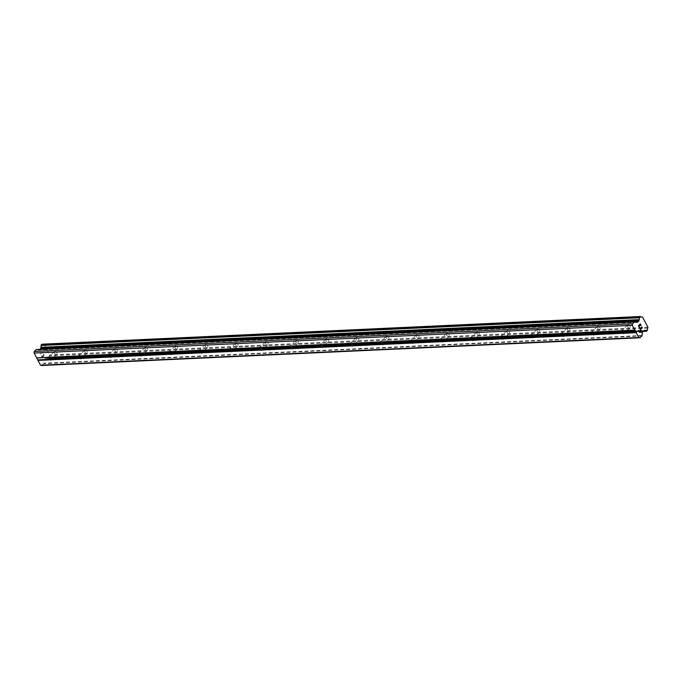 <?xml version="1.0" encoding="UTF-8"?>
<svg xmlns="http://www.w3.org/2000/svg" width="682" height="682" viewBox="0 0 682 682"><rect width="100%" height="100%" fill="white"/><g stroke="black" fill="none" stroke-linecap="round" stroke-linejoin="round"><path stroke-width="0.51" stroke-dasharray="3.41 2.56" d="M627.994 324.922A1.85 1.057 -133.7 0 0 627.517 325.109A1.85 1.057 -133.7 0 0 627.755 326.857A1.85 1.057 -133.7 0 0 629.597 327.974A1.85 1.057 -133.7 0 0 630.074 327.786A1.85 1.057 -133.7 0 0 629.836 326.039A1.85 1.057 -133.7 0 0 627.994 324.922M597.833 326.32A1.85 1.057 -133.7 0 0 597.355 326.507A1.85 1.057 -133.7 0 0 597.594 328.255A1.85 1.057 -133.7 0 0 599.435 329.372A1.85 1.057 -133.7 0 0 599.913 329.184A1.85 1.057 -133.7 0 0 599.674 327.437A1.85 1.057 -133.7 0 0 597.833 326.32M567.663 327.718A1.85 1.057 -133.7 0 0 567.185 327.906A1.85 1.057 -133.7 0 0 567.433 329.645A1.85 1.057 -133.7 0 0 569.274 330.77A1.85 1.057 -133.7 0 0 569.751 330.582A1.85 1.057 -133.7 0 0 569.504 328.835A1.85 1.057 -133.7 0 0 567.663 327.718M537.501 329.116A1.85 1.057 -133.7 0 0 537.024 329.304A1.85 1.057 -133.7 0 0 537.263 331.043A1.85 1.057 -133.7 0 0 539.104 332.168A1.85 1.057 -133.7 0 0 539.581 331.981A1.85 1.057 -133.7 0 0 539.343 330.233A1.85 1.057 -133.7 0 0 537.501 329.116M507.34 330.514A1.85 1.057 -133.7 0 0 506.862 330.702A1.85 1.057 -133.7 0 0 507.101 332.441A1.85 1.057 -133.7 0 0 508.942 333.558A1.85 1.057 -133.7 0 0 509.42 333.379A1.85 1.057 -133.7 0 0 509.181 331.631A1.85 1.057 -133.7 0 0 507.34 330.514M477.17 331.912A1.85 1.057 -133.7 0 0 476.692 332.091A1.85 1.057 -133.7 0 0 476.94 333.839A1.85 1.057 -133.7 0 0 478.781 334.956A1.85 1.057 -133.7 0 0 479.258 334.777A1.85 1.057 -133.7 0 0 479.011 333.029A1.85 1.057 -133.7 0 0 477.17 331.912M447.008 333.302A1.85 1.057 -133.7 0 0 446.531 333.489A1.85 1.057 -133.7 0 0 446.77 335.237A1.85 1.057 -133.7 0 0 448.611 336.354A1.85 1.057 -133.7 0 0 449.088 336.166A1.85 1.057 -133.7 0 0 448.85 334.427A1.85 1.057 -133.7 0 0 447.008 333.302M416.847 334.7A1.85 1.057 -133.7 0 0 416.37 334.888A1.85 1.057 -133.7 0 0 416.608 336.635A1.85 1.057 -133.7 0 0 418.45 337.752A1.85 1.057 -133.7 0 0 418.927 337.564A1.85 1.057 -133.7 0 0 418.688 335.825A1.85 1.057 -133.7 0 0 416.847 334.7M386.677 336.098A1.85 1.057 -133.7 0 0 386.2 336.286A1.85 1.057 -133.7 0 0 386.447 338.033A1.85 1.057 -133.7 0 0 388.288 339.15A1.85 1.057 -133.7 0 0 388.766 338.963A1.85 1.057 -133.7 0 0 388.518 337.215A1.85 1.057 -133.7 0 0 386.677 336.098M356.516 337.496A1.85 1.057 -133.7 0 0 356.038 337.684A1.85 1.057 -133.7 0 0 356.277 339.431A1.85 1.057 -133.7 0 0 358.127 340.548A1.85 1.057 -133.7 0 0 358.596 340.361A1.85 1.057 -133.7 0 0 358.357 338.613A1.85 1.057 -133.7 0 0 356.516 337.496M326.354 338.894A1.85 1.057 -133.7 0 0 325.877 339.082A1.85 1.057 -133.7 0 0 326.115 340.821A1.85 1.057 -133.7 0 0 327.957 341.946A1.85 1.057 -133.7 0 0 328.434 341.759A1.85 1.057 -133.7 0 0 328.195 340.011A1.85 1.057 -133.7 0 0 326.354 338.894M296.184 340.292A1.85 1.057 -133.7 0 0 295.707 340.48A1.85 1.057 -133.7 0 0 295.954 342.219A1.85 1.057 -133.7 0 0 297.795 343.344A1.85 1.057 -133.7 0 0 298.273 343.157A1.85 1.057 -133.7 0 0 298.025 341.409A1.85 1.057 -133.7 0 0 296.184 340.292M266.023 341.691A1.85 1.057 -133.7 0 0 265.545 341.878A1.85 1.057 -133.7 0 0 265.784 343.617A1.85 1.057 -133.7 0 0 267.634 344.734A1.85 1.057 -133.7 0 0 268.103 344.555A1.85 1.057 -133.7 0 0 267.864 342.807A1.85 1.057 -133.7 0 0 266.023 341.691M235.861 343.089A1.85 1.057 -133.7 0 0 235.384 343.268A1.85 1.057 -133.7 0 0 235.622 345.015A1.85 1.057 -133.7 0 0 237.464 346.132A1.85 1.057 -133.7 0 0 237.941 345.953A1.85 1.057 -133.7 0 0 237.703 344.205A1.85 1.057 -133.7 0 0 235.861 343.089M205.691 344.478A1.85 1.057 -133.7 0 0 205.214 344.666A1.85 1.057 -133.7 0 0 205.461 346.413A1.85 1.057 -133.7 0 0 207.302 347.53A1.85 1.057 -133.7 0 0 207.78 347.343A1.85 1.057 -133.7 0 0 207.533 345.603A1.85 1.057 -133.7 0 0 205.691 344.478M175.53 345.876A1.85 1.057 -133.7 0 0 175.052 346.064A1.85 1.057 -133.7 0 0 175.291 347.811A1.85 1.057 -133.7 0 0 177.141 348.928A1.85 1.057 -133.7 0 0 177.61 348.741A1.85 1.057 -133.7 0 0 177.371 347.002A1.85 1.057 -133.7 0 0 175.53 345.876M145.368 347.274A1.85 1.057 -133.7 0 0 144.891 347.462A1.85 1.057 -133.7 0 0 145.13 349.21A1.85 1.057 -133.7 0 0 146.971 350.326A1.85 1.057 -133.7 0 0 147.448 350.139A1.85 1.057 -133.7 0 0 147.21 348.391A1.85 1.057 -133.7 0 0 145.368 347.274M115.198 348.673A1.85 1.057 -133.7 0 0 114.721 348.86A1.85 1.057 -133.7 0 0 114.968 350.608A1.85 1.057 -133.7 0 0 116.81 351.724A1.85 1.057 -133.7 0 0 117.287 351.537A1.85 1.057 -133.7 0 0 117.04 349.789A1.85 1.057 -133.7 0 0 115.198 348.673M85.037 350.071A1.85 1.057 -133.7 0 0 84.559 350.258A1.85 1.057 -133.7 0 0 84.798 351.997A1.85 1.057 -133.7 0 0 86.648 353.123A1.85 1.057 -133.7 0 0 87.117 352.935A1.85 1.057 -133.7 0 0 86.878 351.187A1.85 1.057 -133.7 0 0 85.037 350.071M54.875 351.469A1.85 1.057 -133.7 0 0 54.398 351.656A1.85 1.057 -133.7 0 0 54.637 353.395A1.85 1.057 -133.7 0 0 56.478 354.521A1.85 1.057 -133.7 0 0 56.956 354.333A1.85 1.057 -133.7 0 0 56.717 352.585A1.85 1.057 -133.7 0 0 54.875 351.469M639.776 325.8L639.384 325.058M639.213 327.258L638.403 325.732L640.304 323.916M640.986 325.561L640.27 324.214M641.66 328.605L640.006 328.4M640.637 329.96L639.682 328.153M641.609 326.993L642.103 327.931L641.591 328.409M43.904 355.51L43.145 356.234L43.912 355.51L43.196 354.163L43.904 355.51M43.145 356.234L42.761 355.501L43.154 356.234M42.634 355.62L43.017 356.354L42.634 355.62M43.017 356.354L42.267 357.078L43.026 356.354M42.267 357.078L41.551 355.731L42.267 357.078M41.423 355.851L42.233 357.377L44.125 355.569L43.316 354.035L44.125 355.569L42.233 357.377L41.431 355.851M42.275 352.833L42.352 352.21L42.284 352.833M42.327 352.168L40.434 353.984L42.335 352.168M40.434 353.984L42.173 352.577L40.443 353.984M39.923 349.355L39.283 349.968A0.742 0.546 -92.7 0 1 38.883 350.088L36.589 349.525M41.679 365.492L43.58 363.677A0.742 0.546 87.3 0 0 43.793 363.199L44.16 360.096A0.742 0.546 -92.7 0 1 44.373 359.627L45.609 358.442A0.742 0.546 -92.7 0 1 46.018 358.323L46.734 358.493A1.782 1.304 -92.7 0 1 47.177 358.357A1.782 1.304 -92.7 0 1 48.124 358.834L49.292 357.7A1.782 1.304 -92.7 0 1 49.53 355.799L49.641 354.938L44.304 344.811L43.665 344.674A1.782 1.304 -92.7 0 1 43.196 344.819A1.782 1.304 -92.7 0 1 42.25 344.35L41.994 344.222M643.799 330.804L46.572 358.459M46.691 358.493L643.757 330.838L46.734 358.493M647.576 330.199L49.317 357.905M647.55 329.994L49.292 357.7M647.789 328.093L49.53 355.799M647.815 327.999L49.556 355.706M647.9 327.232L49.641 354.938M642.563 317.104L44.304 344.811M43.665 344.674L640.969 317.011L43.733 344.674M640.509 316.644L42.25 344.35M640.372 316.542L42.122 344.257M641.839 335.962L43.58 363.677M642.052 335.493L43.793 363.199M642.418 332.39L44.16 360.096M642.632 331.921L44.373 359.627M643.868 330.736L45.609 358.442M644.038 330.625L46.018 358.323M643.314 331.273L48.124 358.834M643.203 331.375L48.26 358.928M48.431 358.962L643.152 331.418L48.371 358.962M646.834 331.188L48.575 358.903M647.448 330.6L49.189 358.314M647.559 330.369L49.3 358.076M636.792 322.296L39.283 349.968M637.141 322.381L38.883 350.088M627.517 325.109L621.72 330.651M597.355 326.507L591.558 332.049M567.185 327.906L561.388 333.447M537.024 329.304L531.227 334.845M506.862 330.702L501.065 336.243M476.692 332.091L470.895 337.641M446.531 333.489L440.734 339.039M416.37 334.888L410.573 340.437M386.2 336.286L380.403 341.827M356.038 337.684L350.241 343.225M325.877 339.082L320.08 344.623M295.707 340.48L289.91 346.021M265.545 341.878L259.748 347.419M235.384 343.268L229.587 348.817M205.214 344.666L199.417 350.216M175.052 346.064L169.255 351.614M144.891 347.462L139.094 353.003M114.721 348.86L108.924 354.401M84.559 350.258L78.762 355.799M54.398 351.656L48.601 357.197M56.956 354.333L51.159 359.874M87.117 352.935L81.32 358.476M117.287 351.537L111.49 357.078M147.448 350.139L141.651 355.689M177.61 348.741L171.813 354.29M207.78 347.343L201.983 352.892M237.941 345.953L232.144 351.494M268.103 344.555L262.306 350.096M298.273 343.157L292.476 348.698M328.434 341.759L322.637 347.3M358.596 340.361L352.799 345.902M388.766 338.963L382.969 344.512M418.927 337.564L413.13 343.114M449.088 336.166L443.291 341.716M479.258 334.777L473.461 340.318M509.42 333.379L503.623 338.92M539.581 331.981L533.784 337.522M569.751 330.582L563.954 336.124M599.913 329.184L594.116 334.726M630.074 327.786L624.277 333.336M644.158 330.608L45.899 358.314M645.436 330.651L47.177 358.357M640.961 317.011L43.708 344.674M641.455 317.113L43.196 344.819M637.252 322.39L38.993 350.096"/><path stroke-width="1.02" d="M623.8 333.515A1.85 1.057 46.3 0 1 622.998 333.31L622.768 332.782A1.85 1.057 46.3 0 1 621.745 330.855L621.643 330.736A1.85 1.057 46.3 0 1 621.72 330.651A1.85 1.057 46.3 0 1 622.197 330.472A1.85 1.057 46.3 0 1 622.998 330.676L623.698 330.761A1.85 1.057 46.3 0 1 624.712 332.688L624.354 333.251A1.85 1.057 46.3 0 1 624.277 333.336A1.85 1.057 46.3 0 1 623.8 333.515M593.638 334.913A1.85 1.057 46.3 0 1 592.837 334.709L592.598 334.18A1.85 1.057 46.3 0 1 591.584 332.253L591.482 332.134A1.85 1.057 46.3 0 1 591.558 332.049A1.85 1.057 46.3 0 1 592.027 331.861A1.85 1.057 46.3 0 1 592.837 332.074L593.528 332.16A1.85 1.057 46.3 0 1 594.551 334.086L594.192 334.64A1.85 1.057 46.3 0 1 594.116 334.726A1.85 1.057 46.3 0 1 593.638 334.913M563.477 336.311A1.85 1.057 46.3 0 1 562.676 336.107L562.437 335.578A1.85 1.057 46.3 0 1 561.422 333.643L561.32 333.532A1.85 1.057 46.3 0 1 561.388 333.447A1.85 1.057 46.3 0 1 561.866 333.259A1.85 1.057 46.3 0 1 562.667 333.472L563.366 333.558A1.85 1.057 46.3 0 1 564.381 335.484L564.023 336.038A1.85 1.057 46.3 0 1 563.954 336.124A1.85 1.057 46.3 0 1 563.477 336.311M533.307 337.709A1.85 1.057 46.3 0 1 532.506 337.505L532.275 336.976A1.85 1.057 46.3 0 1 531.252 335.041L531.15 334.93A1.85 1.057 46.3 0 1 531.227 334.845A1.85 1.057 46.3 0 1 531.704 334.657A1.85 1.057 46.3 0 1 532.506 334.871L533.205 334.956A1.85 1.057 46.3 0 1 534.219 336.882L533.861 337.437A1.85 1.057 46.3 0 1 533.784 337.522A1.85 1.057 46.3 0 1 533.307 337.709M503.146 339.107A1.85 1.057 46.3 0 1 502.344 338.894L502.105 338.366A1.85 1.057 46.3 0 1 501.091 336.439L500.989 336.328A1.85 1.057 46.3 0 1 501.065 336.243A1.85 1.057 46.3 0 1 501.534 336.055A1.85 1.057 46.3 0 1 502.344 336.269L503.035 336.354A1.85 1.057 46.3 0 1 504.058 338.281L503.7 338.835A1.85 1.057 46.3 0 1 503.623 338.92A1.85 1.057 46.3 0 1 503.146 339.107M472.984 340.506A1.85 1.057 46.3 0 1 472.183 340.292L471.944 339.764A1.85 1.057 46.3 0 1 470.93 337.837L470.827 337.726A1.85 1.057 46.3 0 1 470.895 337.641A1.85 1.057 46.3 0 1 471.373 337.454A1.85 1.057 46.3 0 1 472.174 337.658L472.873 337.752A1.85 1.057 46.3 0 1 473.888 339.679L473.53 340.233A1.85 1.057 46.3 0 1 473.461 340.318A1.85 1.057 46.3 0 1 472.984 340.506M442.814 341.904A1.85 1.057 46.3 0 1 442.013 341.691L441.783 341.162A1.85 1.057 46.3 0 1 440.76 339.235L440.657 339.125A1.85 1.057 46.3 0 1 440.734 339.039A1.85 1.057 46.3 0 1 441.211 338.852A1.85 1.057 46.3 0 1 442.013 339.056L442.712 339.142A1.85 1.057 46.3 0 1 443.726 341.077L443.368 341.631A1.85 1.057 46.3 0 1 443.291 341.716A1.85 1.057 46.3 0 1 442.814 341.904M412.653 343.293A1.85 1.057 46.3 0 1 411.851 343.089L411.613 342.56A1.85 1.057 46.3 0 1 410.598 340.633L410.496 340.523A1.85 1.057 46.3 0 1 410.573 340.437A1.85 1.057 46.3 0 1 411.041 340.25A1.85 1.057 46.3 0 1 411.851 340.454L412.542 340.54A1.85 1.057 46.3 0 1 413.565 342.475L413.207 343.029A1.85 1.057 46.3 0 1 413.13 343.114A1.85 1.057 46.3 0 1 412.653 343.293M382.491 344.691A1.85 1.057 46.3 0 1 381.69 344.487L381.451 343.958A1.85 1.057 46.3 0 1 380.437 342.032L380.334 341.912A1.85 1.057 46.3 0 1 380.403 341.827A1.85 1.057 46.3 0 1 380.88 341.648A1.85 1.057 46.3 0 1 381.681 341.853L382.38 341.938A1.85 1.057 46.3 0 1 383.395 343.864L383.037 344.427A1.85 1.057 46.3 0 1 382.969 344.512A1.85 1.057 46.3 0 1 382.491 344.691M352.321 346.089A1.85 1.057 46.3 0 1 351.52 345.885L351.29 345.356A1.85 1.057 46.3 0 1 350.267 343.43L350.164 343.31A1.85 1.057 46.3 0 1 350.241 343.225A1.85 1.057 46.3 0 1 350.719 343.037A1.85 1.057 46.3 0 1 351.52 343.251L352.219 343.336A1.85 1.057 46.3 0 1 353.233 345.262L352.875 345.817A1.85 1.057 46.3 0 1 352.799 345.902A1.85 1.057 46.3 0 1 352.321 346.089M322.16 347.488A1.85 1.057 46.3 0 1 321.358 347.283L321.12 346.754A1.85 1.057 46.3 0 1 320.105 344.819L320.003 344.708A1.85 1.057 46.3 0 1 320.08 344.623A1.85 1.057 46.3 0 1 320.549 344.436A1.85 1.057 46.3 0 1 321.358 344.649L322.049 344.734A1.85 1.057 46.3 0 1 323.072 346.661L322.714 347.215A1.85 1.057 46.3 0 1 322.637 347.3A1.85 1.057 46.3 0 1 322.16 347.488M291.998 348.886A1.85 1.057 46.3 0 1 291.197 348.681L290.958 348.152A1.85 1.057 46.3 0 1 289.944 346.217L289.841 346.106A1.85 1.057 46.3 0 1 289.91 346.021A1.85 1.057 46.3 0 1 290.387 345.834A1.85 1.057 46.3 0 1 291.188 346.047L291.887 346.132A1.85 1.057 46.3 0 1 292.902 348.059L292.544 348.613A1.85 1.057 46.3 0 1 292.476 348.698A1.85 1.057 46.3 0 1 291.998 348.886M261.828 350.284A1.85 1.057 46.3 0 1 261.027 350.071L260.797 349.542A1.85 1.057 46.3 0 1 259.774 347.615L259.672 347.505A1.85 1.057 46.3 0 1 259.748 347.419A1.85 1.057 46.3 0 1 260.226 347.232A1.85 1.057 46.3 0 1 261.027 347.445L261.726 347.53A1.85 1.057 46.3 0 1 262.74 349.457L262.382 350.011A1.85 1.057 46.3 0 1 262.306 350.096A1.85 1.057 46.3 0 1 261.828 350.284M231.667 351.682A1.85 1.057 46.3 0 1 230.866 351.469L230.627 350.94A1.85 1.057 46.3 0 1 229.612 349.014L229.51 348.903A1.85 1.057 46.3 0 1 229.587 348.817A1.85 1.057 46.3 0 1 230.056 348.63A1.85 1.057 46.3 0 1 230.866 348.834L231.556 348.928A1.85 1.057 46.3 0 1 232.579 350.855L232.221 351.409A1.85 1.057 46.3 0 1 232.144 351.494A1.85 1.057 46.3 0 1 231.667 351.682M201.505 353.08A1.85 1.057 46.3 0 1 200.704 352.867L200.465 352.338A1.85 1.057 46.3 0 1 199.451 350.412L199.349 350.301A1.85 1.057 46.3 0 1 199.417 350.216A1.85 1.057 46.3 0 1 199.894 350.028A1.85 1.057 46.3 0 1 200.696 350.233L201.395 350.318A1.85 1.057 46.3 0 1 202.409 352.253L202.051 352.807A1.85 1.057 46.3 0 1 201.983 352.892A1.85 1.057 46.3 0 1 201.505 353.08M171.335 354.478A1.85 1.057 46.3 0 1 170.534 354.265L170.304 353.736A1.85 1.057 46.3 0 1 169.281 351.81L169.179 351.699A1.85 1.057 46.3 0 1 169.255 351.614A1.85 1.057 46.3 0 1 169.733 351.426A1.85 1.057 46.3 0 1 170.534 351.631L171.233 351.716A1.85 1.057 46.3 0 1 172.248 353.651L171.89 354.205A1.85 1.057 46.3 0 1 171.813 354.29A1.85 1.057 46.3 0 1 171.335 354.478M141.174 355.868A1.85 1.057 46.3 0 1 140.373 355.663L140.134 355.134A1.85 1.057 46.3 0 1 139.119 353.208L139.017 353.088A1.85 1.057 46.3 0 1 139.094 353.003A1.85 1.057 46.3 0 1 139.563 352.824A1.85 1.057 46.3 0 1 140.373 353.029L141.063 353.114A1.85 1.057 46.3 0 1 142.086 355.041L141.728 355.603A1.85 1.057 46.3 0 1 141.651 355.689A1.85 1.057 46.3 0 1 141.174 355.868M111.013 357.266A1.85 1.057 46.3 0 1 110.211 357.061L109.973 356.533A1.85 1.057 46.3 0 1 108.958 354.606L108.856 354.487A1.85 1.057 46.3 0 1 108.924 354.401A1.85 1.057 46.3 0 1 109.401 354.214A1.85 1.057 46.3 0 1 110.203 354.427L110.902 354.512A1.85 1.057 46.3 0 1 111.916 356.439L111.558 356.993A1.85 1.057 46.3 0 1 111.49 357.078A1.85 1.057 46.3 0 1 111.013 357.266M80.843 358.664A1.85 1.057 46.3 0 1 80.041 358.459L79.811 357.931A1.85 1.057 46.3 0 1 78.788 356.004L78.686 355.885A1.85 1.057 46.3 0 1 78.762 355.799A1.85 1.057 46.3 0 1 79.24 355.612A1.85 1.057 46.3 0 1 80.041 355.825L80.74 355.91A1.85 1.057 46.3 0 1 81.755 357.837L81.397 358.391A1.85 1.057 46.3 0 1 81.32 358.476A1.85 1.057 46.3 0 1 80.843 358.664M50.681 360.062A1.85 1.057 46.3 0 1 49.88 359.857L49.641 359.329A1.85 1.057 46.3 0 1 48.627 357.394L48.524 357.283A1.85 1.057 46.3 0 1 48.601 357.197A1.85 1.057 46.3 0 1 49.07 357.01A1.85 1.057 46.3 0 1 49.88 357.223L50.57 357.308A1.85 1.057 46.3 0 1 51.593 359.235L51.235 359.789A1.85 1.057 46.3 0 1 51.159 359.874A1.85 1.057 46.3 0 1 50.681 360.062M640.27 324.214L639.511 324.939L640.27 324.214L640.986 325.561M639.511 324.939L639.904 325.672L639.511 324.939M639.776 325.8L639.384 325.058L638.625 325.783L639.384 325.058M638.633 325.783L639.341 327.138L638.625 325.783M641.106 325.442L640.304 323.924L641.106 325.442M639.213 327.258L638.412 325.732L640.304 323.916M641.933 327.01L642.197 327.513L641.933 327.01M641.668 328.605L640.006 328.4L640.765 329.841L640.006 328.4M641.609 326.993L642.001 328.204L641.054 328.383L641.6 328.409M641.054 328.383L639.69 328.153L641.054 328.383M640.637 329.96L639.69 328.153M644.831 330.753L644.993 330.779A1.782 1.304 -92.7 0 1 645.436 330.651A1.782 1.304 -92.7 0 1 646.374 331.128L647.55 329.994A1.782 1.304 -92.7 0 1 647.789 328.093L647.9 327.232L642.563 317.104L641.924 316.968A1.782 1.304 -92.7 0 1 641.455 317.113A1.782 1.304 -92.7 0 1 640.509 316.644L639.332 317.761A1.782 1.304 -92.7 0 1 639.111 319.636L638.991 320.6A0.742 0.546 -92.7 0 1 638.778 321.077L637.542 322.262A0.742 0.546 -92.7 0 1 637.141 322.381L634.848 321.819A0.742 0.546 -92.7 0 0 634.439 321.938L632.538 323.754L632.359 325.323L638.778 337.496L639.938 337.786L641.839 335.962A0.742 0.546 -92.7 0 0 642.052 335.493L642.418 332.39A0.742 0.546 -92.7 0 1 642.632 331.921L643.868 330.736A0.742 0.546 -92.7 0 1 644.277 330.617L643.799 330.804M641.958 316.968L640.969 317.011M634.618 321.827L36.589 349.525A0.742 0.546 87.3 0 0 36.18 349.644L34.279 351.46L34.1 353.029L40.519 365.202L41.679 365.492L639.938 337.786M640.134 316.516L41.934 344.214L41.073 345.467A1.782 1.304 -92.7 0 1 40.86 347.343L40.741 348.306A0.742 0.546 -92.7 0 1 40.519 348.783L39.923 349.355M78.686 355.885L49.88 357.223M108.856 354.487L80.041 355.825M139.017 353.088L110.203 354.427M169.179 351.699L140.373 353.029M199.349 350.301L170.534 351.631M229.51 348.903L200.696 350.233M259.672 347.505L230.866 348.834M289.841 346.106L261.027 347.445M320.003 344.708L291.188 346.047M350.164 343.31L321.358 344.649M380.334 341.912L351.52 343.251M410.496 340.523L381.681 341.853M440.657 339.125L411.851 340.454M470.827 337.726L442.013 339.056M500.989 336.328L472.174 337.658M531.15 334.93L502.344 336.269M561.32 333.532L532.506 334.871M591.482 332.134L562.667 333.472M621.643 330.736L592.837 332.074M634.891 330.122L622.998 330.676M632.359 325.323L34.1 353.029M48.524 357.283L36.632 357.837M78.788 356.004L50.57 357.308M79.811 357.931L51.593 359.235M80.041 358.459L51.235 359.789M108.958 354.606L80.74 355.91M109.973 356.533L81.755 357.837M110.211 357.061L81.397 358.391M139.119 353.208L110.902 354.512M140.134 355.134L111.916 356.439M140.373 355.663L111.558 356.993M169.281 351.81L141.063 353.114M170.304 353.736L142.086 355.041M170.534 354.265L141.728 355.603M199.451 350.412L171.233 351.716M200.465 352.338L172.248 353.651M200.704 352.867L171.89 354.205M229.612 349.014L201.395 350.318M230.627 350.94L202.409 352.253M230.866 351.469L202.051 352.807M259.774 347.615L231.556 348.928M260.797 349.542L232.579 350.855M261.027 350.071L232.221 351.409M289.944 346.217L261.726 347.53M290.958 348.152L262.74 349.457M291.197 348.681L262.382 350.011M320.105 344.819L291.887 346.132M321.12 346.754L292.902 348.059M321.358 347.283L292.544 348.613M350.267 343.43L322.049 344.734M351.29 345.356L323.072 346.661M351.52 345.885L322.714 347.215M380.437 342.032L352.219 343.336M381.451 343.958L353.233 345.262M381.69 344.487L352.875 345.817M410.598 340.633L382.38 341.938M411.613 342.56L383.395 343.864M411.851 343.089L383.037 344.427M440.76 339.235L412.542 340.54M441.783 341.162L413.565 342.475M442.013 341.691L413.207 343.029M470.93 337.837L442.712 339.142M471.944 339.764L443.726 341.077M472.183 340.292L443.368 341.631M501.091 336.439L472.873 337.752M502.105 338.366L473.888 339.679M502.344 338.894L473.53 340.233M531.252 335.041L503.035 336.354M532.275 336.976L504.058 338.281M532.506 337.505L503.7 338.835M561.422 333.643L533.205 334.956M562.437 335.578L534.219 336.882M562.676 336.107L533.861 337.437M591.584 332.253L563.366 333.558M592.598 334.18L564.381 335.484M592.837 334.709L564.023 336.038M621.745 330.855L593.528 332.16M622.768 332.782L594.551 334.086M622.998 333.31L594.192 334.64M49.88 359.857L37.987 360.403M638.778 337.496L40.519 365.202M636.246 332.697L624.354 333.251M49.641 359.329L38.047 359.866M48.627 357.394L37.033 357.931M639.111 319.636L40.86 347.343M639.077 319.849L40.826 347.556M632.538 323.754L34.279 351.46M635.292 330.224L623.698 330.761M636.306 332.151L624.712 332.688M646.374 331.128L643.314 331.273M646.519 331.222L643.203 331.375M646.63 331.247L643.16 331.409L646.689 331.256M640.048 316.576L41.79 344.282M639.435 317.164L41.176 344.87M639.324 317.394L41.065 345.109M639.307 317.556L41.048 345.262M639.332 317.761L41.073 345.467M638.991 320.6L40.741 348.306M638.778 321.077L40.519 348.783M637.542 322.262L636.792 322.296M634.439 321.938L36.18 349.644M640.193 316.508L41.934 344.214M634.729 321.802L36.47 349.516"/></g></svg>
